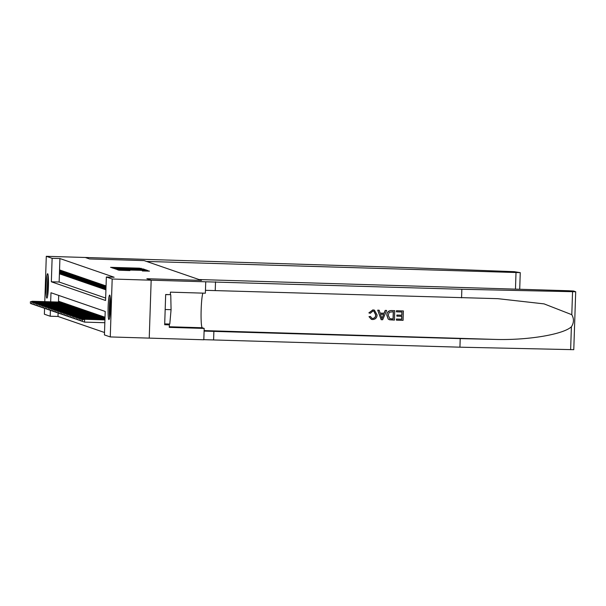 <?xml version="1.0" encoding="UTF-8"?>
<svg xmlns="http://www.w3.org/2000/svg" width="606" height="606" viewBox="0 0 606 606"><rect width="100%" height="100%" fill="white"/><g stroke="black" fill="none" stroke-linecap="round" stroke-linejoin="round"><path stroke-width="0.91" d="M141.759 268.806L139.501 268.17L110.565 267.337L113.299 267.943L141.759 268.806M108.883 319.521A12.218 1.174 91.7 0 1 108.126 307.09A12.218 1.174 91.7 0 1 109.663 295.092A12.218 1.174 91.7 0 1 109.694 295.099A12.218 1.174 91.7 0 1 110.459 307.53A12.218 1.174 91.7 0 1 108.921 319.529A12.218 1.174 91.7 0 1 108.883 319.521M46.859 298.137A12.218 1.174 91.7 0 1 46.101 285.706A12.218 1.174 91.7 0 1 47.632 273.707A12.218 1.174 91.7 0 1 47.669 273.715A12.218 1.174 91.7 0 1 48.427 286.138A12.218 1.174 91.7 0 1 46.897 298.137A12.218 1.174 91.7 0 1 46.859 298.137M142.342 270.958L149.477 271.132L146.076 270.435L117.14 269.602L118.867 270.2L129.873 270.579L119.715 269.814L146.076 270.435M142.357 270.632L146.076 270.632L146.061 271.071M44.791 301.644L46.291 256.3L85.272 257.482L89.521 258.944L144.084 260.595L146.523 261.436L520.259 272.639L514.221 271.67L398.187 267.314L85.264 257.474L89.536 258.951L144.107 260.603L201.457 280.381L146.887 278.722L151.159 280.199L112.186 279.018L110.262 336.936L104.429 334.929L105.209 311.446L50.98 292.743L50.684 301.818M46.291 256.3L52.124 258.308L51.343 281.79L105.573 300.485L106.353 277.003L112.186 279.018M106.353 277.003L114.148 277.245L59.918 258.542L52.124 258.308M143.554 269.564L144.94 269.564L143.213 268.966L141.539 268.875L112.602 268.034L116.004 268.731L143.554 269.564M145.485 269.753L147.205 270.344L145.819 270.344L118.276 269.511L115.852 269.155L129.313 269.322L114.829 268.806L143.804 269.655L145.485 269.753L145.463 270.337M61.1 270.428L60.214 270.125L60.085 274.041L60.971 274.344L61.1 270.428M62.592 270.943L61.698 270.64L61.57 274.548L62.456 274.859L62.592 270.943M64.077 271.458L63.183 271.147L63.054 275.063L63.948 275.366L64.077 271.458M65.562 271.965L64.668 271.662L64.539 275.571L65.433 275.881L65.562 271.965M67.046 272.48L66.152 272.17L66.024 276.086L66.918 276.397L67.046 272.48M68.531 272.995L67.637 272.685L67.508 276.601L68.402 276.904L68.531 272.995M70.016 273.503L69.129 273.2L68.993 277.109L69.887 277.419L70.016 273.503M71.5 274.018L70.614 273.707L70.485 277.624L71.372 277.927L71.5 274.018M72.985 274.526L72.099 274.223L71.97 278.139L72.856 278.442L72.985 274.526M74.477 275.041L73.584 274.738L73.455 278.646L74.341 278.957L74.477 275.041M75.962 275.556L75.068 275.245L74.939 279.161L75.833 279.464L75.962 275.556M77.447 276.063L76.553 275.76L76.424 279.669L77.318 279.98L77.447 276.063M78.931 276.578L78.038 276.268L77.909 280.184L78.803 280.495L78.931 276.578M80.416 277.094L79.522 276.783L79.394 280.699L80.287 281.002L80.416 277.094M81.901 277.601L81.015 277.298L80.878 281.207L81.772 281.517L81.901 277.601M83.386 278.116L82.499 277.806L82.371 281.722L83.257 282.025L83.386 278.116M84.878 278.624L83.984 278.321L83.855 282.237L84.742 282.54L84.878 278.624M86.363 279.139L85.469 278.836L85.34 282.744L86.234 283.055L86.363 279.139M87.847 279.654L86.953 279.343L86.825 283.26L87.718 283.563L87.847 279.654M89.332 280.161L88.438 279.858L88.309 283.767L89.203 284.078L89.332 280.161M90.817 280.676L89.923 280.366L89.794 284.282L90.688 284.593L90.817 280.676M92.301 281.192L91.408 280.881L91.279 284.797L92.173 285.1L92.301 281.192M93.786 281.699L92.9 281.396L92.763 285.305L93.657 285.615L93.786 281.699M95.271 282.214L94.384 281.904L94.256 285.82L95.142 286.123L95.271 282.214M96.763 282.722L95.869 282.419L95.74 286.335L96.627 286.638L96.763 282.722M98.248 283.237L97.354 282.934L97.225 286.843L98.119 287.153L98.248 283.237M99.732 283.752L98.839 283.441L98.71 287.358L99.604 287.661L99.732 283.752M101.217 284.259L100.323 283.956L100.195 287.865L101.088 288.176L101.217 284.259M102.702 284.775L101.808 284.464L101.679 288.38L102.573 288.691L102.702 284.775M104.187 285.29L103.3 284.979L103.164 288.895L104.058 289.198L104.187 285.29M105.671 285.797L104.785 285.494L104.656 289.403L105.542 289.713L105.671 285.797M59.918 258.542L59.138 282.025L105.656 298.061M58.115 313.007L58.002 316.461L104.512 332.505M58.699 295.41L58.479 302.061M59.153 302.076L59.176 301.432L60.062 301.743L60.039 302.568M60.638 302.591L60.661 301.947L61.547 302.25L61.524 303.083M62.123 303.098L62.145 302.455L63.039 302.765L63.009 303.598M63.607 303.614L63.63 302.97L64.524 303.273L64.494 304.106M65.092 304.129L65.115 303.477L66.009 303.788L65.978 304.621M66.577 304.636L66.599 303.992L67.493 304.303L67.463 305.136M68.069 305.151L68.084 304.507L68.978 304.81L68.948 305.644M69.554 305.666L69.576 305.015L70.463 305.326L70.44 306.159M71.038 306.174L71.061 305.53L71.947 305.841L71.925 306.666M72.523 306.689L72.546 306.045L73.432 306.348L73.409 307.181M74.008 307.197L74.03 306.553L74.924 306.863L74.894 307.696M75.492 307.712L75.515 307.068L76.409 307.371L76.379 308.204M76.977 308.227L77 307.575L77.894 307.886L77.863 308.719M78.469 308.734L78.485 308.09L79.378 308.401L79.348 309.234M79.954 309.249L79.969 308.605L80.863 308.909L80.833 309.742M81.439 309.764L81.462 309.113L82.348 309.424L82.325 310.257M82.924 310.272L82.946 309.628L83.833 309.939L83.81 310.764M84.408 310.787L84.431 310.143L85.325 310.446L85.294 311.279M85.893 311.295L85.916 310.651L86.809 310.961L86.779 311.795M87.378 311.81L87.4 311.166L88.294 311.469L88.264 312.302M88.862 312.325L88.885 311.673L89.779 311.984L89.749 312.817M90.355 312.832L90.37 312.188L91.264 312.499L91.233 313.332M91.839 313.347L91.862 312.704L92.748 313.007L92.726 313.84M93.324 313.863L93.347 313.211L94.233 313.522L94.21 314.355M94.809 314.37L94.831 313.726L95.718 314.037L95.695 314.862M96.293 314.885L96.316 314.241L97.21 314.544L97.18 315.378M97.778 315.393L97.801 314.749L98.695 315.059L98.664 315.893M99.263 315.908L99.286 315.264L100.179 315.567L100.149 316.4M100.747 316.423L100.77 315.771L101.664 316.082L101.634 316.915M102.24 316.93L102.255 316.287L103.149 316.597L103.118 317.43M103.724 317.446L103.747 316.802L104.633 317.105L104.611 317.938M205.729 281.851L205.358 293.206L170.43 292.145L170.354 294.652L165.673 294.508L164.673 324.718L169.347 324.861L169.263 327.369L204.184 328.422L203.813 339.777L149.235 338.118L151.167 280.199L146.91 278.73L201.472 280.389L199.041 279.548L568.526 290.744L573.647 291.039L575.7 291.759L461.848 289.267L151.167 280.199L149.235 338.118L110.262 336.936M58.002 316.461L50.2 316.226L44.374 314.219L44.564 308.333M50.396 310.348L50.2 316.226M59.138 282.025L51.343 281.79M60.085 274.041L60.986 274.063M61.57 274.548L62.471 274.579M63.054 275.063L63.956 275.086M64.539 275.571L65.44 275.601M66.024 276.086L66.925 276.116M67.508 276.601L68.41 276.624M68.993 277.109L69.895 277.139M70.485 277.624L71.379 277.654M71.97 278.139L72.871 278.162M73.455 278.646L74.356 278.677M74.939 279.161L75.841 279.184M76.424 279.669L77.326 279.699M77.909 280.184L78.81 280.214M79.394 280.699L80.295 280.722M80.878 281.207L81.78 281.237M82.371 281.722L83.264 281.752M83.855 282.237L84.757 282.26M85.34 282.744L86.241 282.775M86.825 283.26L87.726 283.282M88.309 283.767L89.211 283.797M89.794 284.282L90.695 284.312M91.279 284.797L92.18 284.82M92.763 285.305L93.665 285.335M94.256 285.82L95.157 285.85M95.74 286.335L96.642 286.358M97.225 286.843L98.127 286.873M98.71 287.358L99.611 287.38M100.195 287.865L101.096 287.895M101.679 288.38L102.581 288.411M103.164 288.895L104.065 288.918M104.656 289.403L105.55 289.433M141.236 268.958L114.905 268.155L141.236 268.958M140.009 269.852L131.449 269.382L140.001 270.17M30.353 301.849L30.451 303.47L30.353 301.849L32.338 301.265L60.047 302.189M30.497 301.902L32.61 301.356L32.58 302.144M32.338 301.265L60.055 302.106M31.785 303.924L31.838 302.364L31.785 303.924L30.451 303.47M47.745 295.22A10.575 1.015 91.7 0 1 47.495 285.934A10.575 1.015 91.7 0 1 48.306 276.669M48.488 282.949A9.794 0.939 -88.3 0 0 48.306 288.964M48.207 275.654A12.143 1.167 -88.3 0 0 47.586 296.236M109.769 316.612A10.575 1.015 91.7 0 1 109.527 307.318A10.575 1.015 91.7 0 1 110.337 298.054M110.519 304.333A9.794 0.939 -88.3 0 0 110.337 310.355M165.673 294.622L170.354 294.637M164.696 323.892L169.786 324.043L171.074 309.689L170.756 294.774M165.173 309.507L171.074 309.689M110.231 297.038A12.143 1.167 -88.3 0 0 109.61 317.62M520.259 272.639L519.713 289.267M396.551 310.749L403.384 310.954L396.483 310.726A20.407 1.954 -88.3 0 0 396.422 311.802L396.483 310.726M401.945 311.999A20.407 1.954 -88.3 0 0 401.808 315.211L396.885 315.059A20.407 1.954 -88.3 0 0 396.854 316.143L396.885 315.059M401.77 316.332A20.407 1.954 -88.3 0 0 401.702 319.195L396.43 319.036A20.407 1.954 -88.3 0 0 396.415 320.127L396.43 319.036M394.748 310.696L394.438 320.089L389.59 319.801L388.257 319.089L386.916 315.211C387.007 312.204 388.499 310.666 391.4 310.59L394.688 310.673L391.332 310.567C388.416 310.643 386.901 312.173 386.802 315.165L388.173 319.067L389.522 319.779M372.849 309.893L368.872 312.885L372.849 309.893L374.417 310.151L377.083 314.931C376.924 317.817 375.44 319.354 372.614 319.544L371.364 319.332L368.993 316.673L371.364 319.332M373.796 311.136L375.644 314.855C375.667 317.006 374.659 318.203 372.629 318.438L372.72 318.468C374.75 318.248 375.765 317.059 375.765 314.893L375.644 314.855M369.099 316.711L370.433 316.461L368.993 316.673M575.7 291.759L573.776 349.677L459.931 347.185L460.212 338.618L494.155 339.383C526.591 340.542 563.057 334.595 571.39 326.801C573.98 322.801 574.109 318.764 571.791 314.688L544.09 303.886L497.905 298.675L205.449 290.319M386.673 310.454L382.651 319.733L381.166 319.688L377.758 310.181L379.159 310.219L380.129 313.143L384.121 313.264L385.28 310.408L386.673 310.454L385.211 310.386L384.007 313.226L380.121 313.113M379.159 310.219L377.697 310.158L381.166 319.688M461.567 297.834L461.848 289.267M459.931 347.185L203.813 339.663M204.101 331.096L460.212 338.618M204.184 328.422L202.245 327.755A17.627 1.689 91.7 0 1 201.094 312.166A17.627 1.689 91.7 0 1 202.904 293.13M169.347 324.861L166.718 323.952M375.765 314.893L373.864 311.158L373.001 310.999L370.296 313.272L368.986 312.923M370.433 316.461L371.932 318.332L372.72 318.468M372.91 309.916L374.485 310.181M382.644 316.908L383.681 314.34L380.492 314.241L381.947 318.627L383.568 314.294M389.719 318.665L393.158 318.961L393.4 311.742L389.234 312.279L388.234 315.271L389.855 318.718M393.309 311.734A20.407 1.954 -88.3 0 0 393.067 318.93L391.264 318.907M397.006 315.105L401.922 315.249L402.028 311.999L396.513 311.832M396.513 319.067L401.793 319.226L401.884 316.332L396.968 316.188M403.384 310.954L403.073 320.347L396.475 320.15M31.838 302.364L33.822 301.78L61.532 302.705M31.989 302.417L34.095 301.871L34.065 302.659M33.822 301.78L61.539 302.614M33.269 304.439L33.322 302.871L33.269 304.439L31.936 303.977M33.322 302.871L35.315 302.288L63.024 303.212M33.474 302.924L35.58 302.379L35.549 303.167M35.315 302.288L63.024 303.129M34.754 304.947L33.421 304.492M34.807 303.386L34.906 305L34.807 303.386L36.799 302.803L64.509 303.727M34.959 303.439L37.064 302.894L37.042 303.682M36.799 302.803L64.509 303.644M36.246 305.462L36.443 303.947L36.246 305.462L34.906 305M36.292 303.901L38.284 303.311L65.993 304.235M36.443 303.947L38.549 303.409L38.526 304.189M38.284 303.311L65.993 304.151M37.731 305.977L37.784 304.409L37.731 305.977L36.39 305.515M37.784 304.409L39.769 303.826L67.478 304.75M37.928 304.462L40.034 303.917L40.011 304.704M39.769 303.826L67.478 304.666M39.216 306.492L39.269 304.924L39.216 306.492L37.875 306.03M39.269 304.924L41.253 304.341L68.963 305.265M39.413 304.977L41.519 304.432L41.496 305.219M41.253 304.341L68.97 305.182M40.7 307L40.897 305.485L40.7 307L39.36 306.538M40.753 305.439L42.738 304.848L70.447 305.772M40.897 305.485L43.011 304.939L42.981 305.727M42.738 304.848L70.455 305.689M42.185 307.515L42.238 305.947L42.185 307.515L40.852 307.053M42.238 305.947L44.223 305.363L71.932 306.288M42.39 306L44.496 305.454L44.465 306.242M44.223 305.363L71.94 306.204M43.67 308.022L43.723 306.462L43.67 308.022L42.337 307.568M43.723 306.462L45.708 305.878L73.424 306.803M43.874 306.515L45.98 305.969L45.95 306.757M45.708 305.878L73.424 306.712M45.155 308.537L45.208 306.969L45.155 308.537L43.821 308.075M45.208 306.969L47.2 306.386L74.909 307.31M45.359 307.022L47.465 306.477L47.435 307.265M47.2 306.386L74.909 307.227M46.639 309.052L46.692 307.484L46.639 309.052L45.306 308.59M46.692 307.484L48.685 306.901L76.394 307.825M46.844 307.537L48.95 306.992L48.927 307.78M48.685 306.901L76.394 307.742M48.132 309.56L48.328 308.045L48.132 309.56L46.791 309.098M48.177 308L50.169 307.409L77.879 308.333M48.328 308.045L50.434 307.507L50.412 308.287M50.169 307.409L77.879 308.249M49.616 310.075L49.669 308.507L49.616 310.075L48.275 309.613M49.669 308.507L51.654 307.924L79.363 308.848M49.813 308.56L51.919 308.015L51.896 308.802M51.654 307.924L79.363 308.765M51.101 310.59L51.154 309.022L51.101 310.59L49.76 310.128M51.154 309.022L53.139 308.439L80.848 309.363M51.298 309.075L53.404 308.53L53.381 309.318M53.139 308.439L80.856 309.28M52.586 311.098L52.783 309.583L52.586 311.098L51.245 310.636M52.639 309.537L54.623 308.946L82.333 309.871M52.783 309.583L54.896 309.037L54.866 309.825M54.623 308.946L82.34 309.787M54.07 311.613L54.123 310.045L54.07 311.613L52.737 311.151M54.123 310.045L56.108 309.461L83.817 310.386M54.275 310.098L56.381 309.552L56.35 310.34M56.108 309.461L83.825 310.302M55.555 312.12L55.608 310.56L55.555 312.12L54.222 311.666M55.608 310.56L57.6 309.977L85.31 310.901M55.76 310.613L57.865 310.067L57.835 310.855M57.6 309.977L85.31 310.81M57.04 312.635L57.093 311.067L57.04 312.635L55.707 312.173M57.093 311.067L59.085 310.484L86.794 311.408M57.244 311.12L59.35 310.575L59.327 311.363M59.085 310.484L86.794 311.325M58.524 313.15L58.577 311.582L58.524 313.15L57.191 312.688M58.577 311.582L60.57 310.999L88.279 311.923M58.729 311.635L60.835 311.09L60.812 311.878M60.57 310.999L88.279 311.84M60.017 313.658L60.214 312.143L60.017 313.658L58.676 313.196M60.062 312.098L62.054 311.507L89.764 312.431M60.214 312.143L62.32 311.605L62.297 312.385M62.054 311.507L89.764 312.348M61.501 314.173L61.554 312.605L61.501 314.173L60.161 313.711M61.554 312.605L63.539 312.022L91.248 312.946M61.698 312.658L63.804 312.113L63.782 312.901M63.539 312.022L91.248 312.863M62.986 314.681L61.645 314.226M63.039 313.12L63.13 314.734L63.039 313.12L65.024 312.537L92.733 313.461M63.183 313.173L65.289 312.628L65.266 313.416M65.024 312.537L92.741 313.378M64.471 315.196L64.668 313.681L64.471 315.196L63.13 314.734M64.524 313.635L66.508 313.044L94.218 313.969M64.668 313.681L66.781 313.135L66.751 313.923M66.508 313.044L94.225 313.885M65.956 315.703L64.622 315.249M66.009 314.143L66.107 315.764L66.009 314.143L67.993 313.56L95.703 314.484M66.16 314.196L68.266 313.65L68.236 314.438M67.993 313.56L95.71 314.4M67.44 316.218L67.493 314.658L67.44 316.218L66.107 315.764M67.493 314.658L69.485 314.075L97.195 314.999M67.645 314.711L69.751 314.166L69.72 314.953M69.485 314.075L97.195 314.908M68.925 316.733L68.978 315.165L68.925 316.733L67.592 316.271M68.978 315.165L70.97 314.582L98.68 315.506M69.129 315.218L71.235 314.673L71.213 315.461M70.97 314.582L98.68 315.423M70.417 317.249L70.463 315.681L70.417 317.249L69.076 316.786M70.463 315.681L72.455 315.097L100.164 316.021M70.614 315.734L72.72 315.188L72.697 315.976M72.455 315.097L100.164 315.938M71.902 317.756L72.099 316.241L71.902 317.756L70.561 317.294M71.947 316.196L73.94 315.605L101.649 316.529M72.099 316.241L74.205 315.703L74.182 316.483M73.94 315.605L101.649 316.446M73.387 318.271L73.44 316.703L73.387 318.271L72.046 317.809M73.44 316.703L75.424 316.12L103.134 317.044M73.584 316.756L75.689 316.211L75.667 316.999M75.424 316.12L103.134 316.961M74.871 318.786L74.924 317.218L74.871 318.786L73.531 318.324M74.924 317.218L76.909 316.635L104.618 317.559M75.068 317.271L77.182 316.726L77.151 317.514M76.909 316.635L104.626 317.476M76.356 319.294L76.561 317.779L76.356 319.294L75.023 318.832M76.409 317.733L78.394 317.143L104.989 318.036M76.561 317.779L78.666 317.233L78.636 318.021M78.394 317.143L104.997 317.953M77.841 319.809L77.894 318.241L77.841 319.809L76.507 319.347M77.894 318.241L79.878 317.658L104.974 318.498M78.045 318.294L80.151 317.749L80.121 318.536M79.878 317.658L104.982 318.415M79.325 320.316L79.378 318.756L79.325 320.316L77.992 319.862M79.378 318.756L81.371 318.173L104.959 318.968M79.53 318.809L81.636 318.264L81.605 319.051M81.371 318.173L104.959 318.885M80.81 320.832L80.863 319.264L80.81 320.832L79.477 320.369M80.863 319.264L82.855 318.68L104.944 319.438M81.015 319.317L83.12 318.771L83.098 319.559M82.855 318.68L104.944 319.354M82.302 321.347L82.348 319.779L82.302 321.347L80.962 320.885M82.348 319.779L84.605 319.286L84.514 322.104L104.838 322.718M82.499 319.832L84.605 319.286L104.929 319.9M84.34 319.195L104.929 319.816M84.514 322.104L82.446 321.392M111.943 267.814L111.959 267.337M139.494 268.564L139.501 268.17M141.168 268.784L141.183 268.269M113.981 268.511L113.996 268.034M141.516 269.503L141.539 268.875M143.198 269.556L143.213 268.966M114.898 268.685L114.913 268.163L114.89 268.685M115.11 268.693L115.125 268.231M143.789 270.284L143.804 269.655M131.449 269.382L131.434 269.912L131.457 269.39M118.511 270.079L118.526 269.602M147.728 271.117L147.75 270.534M515.464 289.138L516.009 272.639M494.155 339.383L204.116 330.596M215.236 290.365L215.524 281.798M213.888 331.149L213.6 339.716M570.632 349.7L571.39 326.801M571.791 314.688L572.556 291.781M169.286 326.755L202.245 327.755M141.456 269.503L141.471 269.049M143.713 270.284L143.728 269.852M119.7 270.261L119.715 269.814"/></g></svg>
